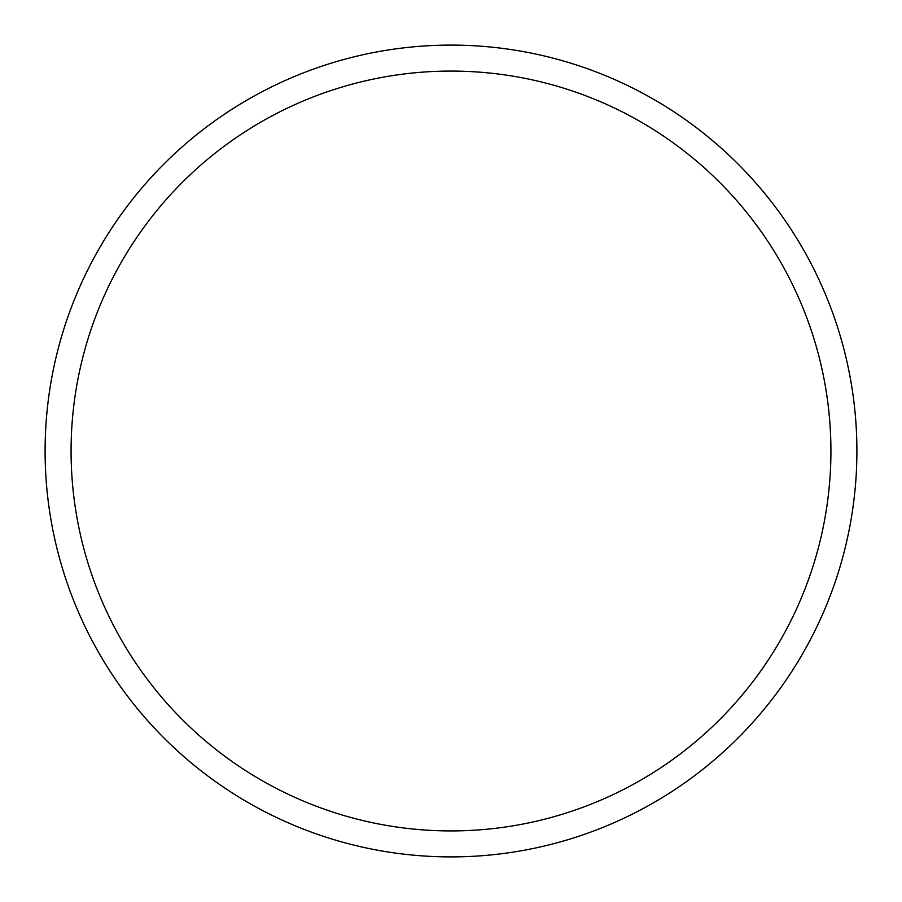 <?xml version="1.0" encoding="UTF-8"?>
<svg xmlns="http://www.w3.org/2000/svg" width="902" height="902" viewBox="0 0 902 902"><rect width="100%" height="100%" fill="white"/><g stroke="black" fill="none" stroke-linecap="round" stroke-linejoin="round"><path stroke-width="1.35" d="M856.9 451A405.9 405.9 0 0 0 451 45.1A405.9 405.9 0 0 0 45.1 451A405.9 405.9 0 0 0 451 856.9A405.9 405.9 0 0 0 856.9 451M830.922 451A379.922 379.922 0 0 0 451 71.078A379.922 379.922 0 0 0 71.078 451A379.922 379.922 0 0 0 451 830.922A379.922 379.922 0 0 0 830.922 451"/></g></svg>
